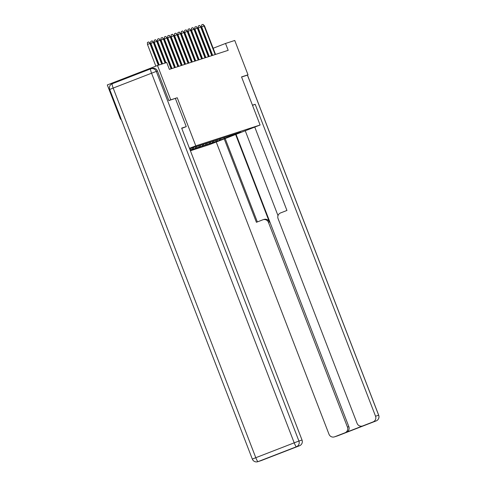 <?xml version="1.0" encoding="UTF-8"?>
<svg xmlns="http://www.w3.org/2000/svg" width="486" height="486" viewBox="0 0 486 486"><rect width="100%" height="100%" fill="white"/><g stroke="black" fill="none" stroke-linecap="round" stroke-linejoin="round"><path stroke-width="0.73" d="M190.409 150.775L209.897 144.464L260.101 125.011L195.791 145.843L189.455 148.297M121.129 119.076L120.558 119.295L121.142 119.106M120.558 119.295L107.303 84.941L157.507 65.495L170.762 99.843L168.928 100.553M240.801 132.125L189.619 148.728M240.904 132.168L215.298 142.003M190.154 150.107L218.973 140.582L215.322 142.076M190.087 149.937L191.879 149.36L190.123 150.04M189.576 148.613L191.66 147.805L189.546 148.54M157.507 65.495L166.734 62.506L169.383 69.377L228.183 50.331L225.528 43.461L213.154 48.254M218.973 140.582L219.648 139.026M216.89 141.256L217.552 139.731M215.59 141.675L216.264 140.126M213.506 142.355L214.168 140.831M212.2 142.775L212.874 141.226M210.116 143.449L210.778 141.924M208.816 143.874L209.49 142.319M206.732 144.549L207.394 143.024M205.426 144.968L206.1 143.419M203.342 145.642L204.005 144.117M202.042 146.067L202.717 144.512M199.953 146.742L200.621 145.217M198.653 147.161L199.327 145.612M196.569 147.841L197.231 146.316M195.263 148.26L195.943 146.711M193.179 148.935L193.847 147.41M191.879 149.36L192.553 147.805M189.965 149.633L190.457 148.509M246.183 75.53L248.012 74.82L234.756 40.472L225.528 43.461M248.012 74.82L241.542 76.916L260.101 125.011M157.464 71.035L156.292 71.412A4.417 4.368 -107.9 0 0 150.86 68.787L152.033 68.404A4.417 4.368 72.1 0 1 157.464 71.035L168.867 100.578L177.232 97.747L170.762 99.843M177.232 97.747L195.791 145.843M203.67 51.832L203.166 51.996M200.281 52.931L199.782 53.089M196.897 54.025L196.393 54.189M193.507 55.125L193.009 55.283M190.123 56.218L189.619 56.382M186.733 57.318L186.235 57.482M183.35 58.417L182.845 58.575M179.96 59.511L179.462 59.675M176.576 60.61L176.072 60.768M173.186 61.704L172.688 61.868M169.796 62.803L169.298 62.967M210.329 49.347L209.843 49.536M207.018 50.629L206.526 50.817M223.967 138.966L224.459 137.495M220.28 140.156L220.942 138.631M158.302 65.233L149.925 43.527L147.483 44.475L147.428 42.452L148.783 41.924L149.925 43.527L150.32 43.4L158.691 65.106M147.483 44.475L155.842 66.139M148.783 41.924L150.32 43.4M175.379 98.464L186.247 126.633L181.764 128.371M186.247 126.633L181.667 128.122L302.025 440.037A4.417 4.368 72.1 0 1 299.546 445.735L289.231 449.732A4.417 4.368 72.1 0 1 289.006 449.811L287.73 450.224M272.209 456.239A4.417 4.368 72.1 0 1 271.455 456.615L261.146 460.613A4.417 4.368 72.1 0 1 260.915 460.692L257.811 461.7A4.417 4.368 -107.9 0 0 258.042 461.621L261.146 460.613M289.231 449.732L271.455 456.615M252.507 105.341L255.18 104.302L375.544 416.223L378.649 415.214L247.392 75.063M252.453 105.189L255.18 104.302M235.619 134.494L269.408 222.053L268.454 222.363L347.454 427.103L348.845 426.653A4.417 4.368 72.1 0 1 346.366 432.352L364.142 425.469A4.417 4.368 72.1 0 1 363.911 425.548L362.52 425.997A4.417 4.368 -107.9 0 0 362.75 425.918L373.06 421.921A4.417 4.368 -107.9 0 0 375.544 416.223M268.454 222.363A4.417 4.368 -107.9 0 0 262.792 219.818L256.414 222.29L224.234 138.905M216.234 142.003L328.998 434.253A4.417 4.368 -107.9 0 0 334.66 436.799L344.975 432.801A4.417 4.368 -107.9 0 0 347.454 427.103M362.52 425.997A4.417 4.368 -107.9 0 1 357.089 423.373L278.083 218.633A4.417 4.368 -107.9 0 1 280.568 212.935L286.94 210.462L254.767 127.077M246.244 75.506L241.585 77.019M236.044 134.33L348.845 426.653M278.004 215.644L245.254 130.764M225.17 138.54L257.349 221.926M263.017 219.739L263.977 219.429A4.417 4.368 72.1 0 1 269.408 222.053M161.692 64.14L153.315 42.434L150.873 43.376L150.812 41.353L152.167 40.83L153.315 42.434L153.704 42.306L162.081 64.012M150.873 43.376L159.195 64.948M152.167 40.83L153.704 42.306M165.076 63.04L156.705 41.334L154.256 42.282L154.202 40.259L155.556 39.731L156.705 41.334L157.093 41.207L165.471 62.913M154.256 42.282L162.579 63.848M155.556 39.731L157.093 41.207M171.115 68.812L160.088 40.235L157.646 41.182L157.585 39.159L158.946 38.631L160.088 40.235L160.477 40.113L171.503 68.69M157.646 41.182L165.969 62.755M158.946 38.631L160.477 40.113M174.504 67.718L163.478 39.141L161.036 40.089L160.975 38.06L162.33 37.537L163.478 39.141L163.867 39.014L174.893 67.59M161.036 40.089L172.008 68.526M162.33 37.537L163.867 39.014M177.888 66.618L166.862 38.042L164.42 38.989L164.359 36.966L165.72 36.438L166.862 38.042L167.251 37.914L178.283 66.491M164.42 38.989L175.391 67.426M165.72 36.438L167.251 37.914M181.278 65.525L170.252 36.948L167.81 37.89L167.749 35.867L169.104 35.344L170.252 36.948L170.641 36.821L181.667 65.397M167.81 37.89L178.781 66.333M169.104 35.344L170.641 36.821M184.662 64.425L173.636 35.849L171.194 36.796L171.133 34.773L172.494 34.245L173.636 35.849L174.031 35.721L185.057 64.298M171.194 36.796L182.165 65.233M172.494 34.245L174.031 35.721M188.052 63.326L177.025 34.749L174.583 35.697L174.523 33.674L175.877 33.145L177.025 34.749L177.414 34.628L188.44 63.204M174.583 35.697L185.555 64.134M175.877 33.145L177.414 34.628M191.435 62.232L180.409 33.656L177.967 34.603L177.906 32.574L179.267 32.052L180.409 33.656L180.804 33.528L191.83 62.105M177.967 34.603L188.945 63.04M179.267 32.052L180.804 33.528M194.825 61.133L183.799 32.556L181.357 33.504L181.296 31.481L182.651 30.952L183.799 32.556L184.188 32.428L195.214 61.005M181.357 33.504L192.328 61.941M182.651 30.952L184.188 32.428M198.209 60.039L187.183 31.462L184.741 32.404L184.68 30.381L186.041 29.859L187.183 31.462L187.578 31.335L198.604 59.912M184.741 32.404L195.718 60.847M186.041 29.859L187.578 31.335M201.599 58.94L190.573 30.363L188.131 31.311L188.07 29.288L189.425 28.759L190.573 30.363L190.962 30.235L201.988 58.812M188.131 31.311L199.102 59.748M189.425 28.759L190.962 30.235M204.983 57.84L193.957 29.263L191.514 30.211L191.46 28.188L192.814 27.659L193.957 29.263L194.351 29.142L205.378 57.719M191.514 30.211L202.492 58.648M192.814 27.659L194.351 29.142M208.373 56.747L197.346 28.17L194.904 29.117L194.843 27.088L196.198 26.566L197.346 28.17L197.735 28.042L208.761 56.619M194.904 29.117L205.876 57.555M196.198 26.566L197.735 28.042M211.762 55.647L200.73 27.07L198.288 28.018L198.233 25.995L199.588 25.466L200.73 27.07L201.125 26.943L212.151 55.519M198.288 28.018L209.266 56.455M199.588 25.466L201.125 26.943M215.146 54.553L204.12 25.977L201.678 26.918L201.617 24.895L202.978 24.373L204.12 25.977L204.509 25.849L215.535 54.426M201.678 26.918L212.649 55.361M202.978 24.373L204.509 25.849M109.751 89.442L109.702 89.46A4.417 4.417 0 0 1 112.223 83.744L150.617 68.872A4.417 0.686 -111.2 0 1 150.63 68.866L112.223 83.744A4.417 0.686 68.8 0 0 112.223 83.744A4.417 0.686 68.8 0 0 113.171 88.075L255.8 457.709L294.2 442.831L151.571 73.204L113.171 88.075L109.702 89.46L252.325 459.088L255.8 457.709A4.417 0.686 -111.2 0 0 258.042 461.621L296.442 446.743A4.417 4.368 -107.9 0 0 298.92 441.045L302.025 440.037M299.546 445.735L296.442 446.743A4.417 0.686 68.8 0 1 294.2 442.831L298.92 441.045L156.292 71.412L151.571 73.204A4.417 0.686 -111.2 0 1 150.624 68.872A4.417 4.368 -107.9 0 1 150.86 68.787A4.417 4.417 0 0 0 150.624 68.872M252.38 459.076L252.325 459.088A4.417 4.417 0 0 0 257.811 461.7M362.75 425.918L364.142 425.469M346.366 432.352L344.975 432.801M334.66 436.799L373.06 421.921M337.764 435.79A4.417 4.368 72.1 0 1 337.539 435.875A4.417 4.417 0 0 0 337.77 435.79A4.417 0.686 -111.2 0 1 337.77 435.79A4.417 0.686 -111.2 0 1 337.764 435.79L376.17 420.912A4.417 0.686 68.8 0 0 376.17 420.912A4.417 0.686 68.8 0 0 376.176 420.912A4.417 4.417 0 0 0 378.697 415.202L378.649 415.214A4.417 4.368 72.1 0 1 376.164 420.919M334.435 436.878L337.539 435.875M247.441 75.044L378.697 415.202"/></g></svg>
